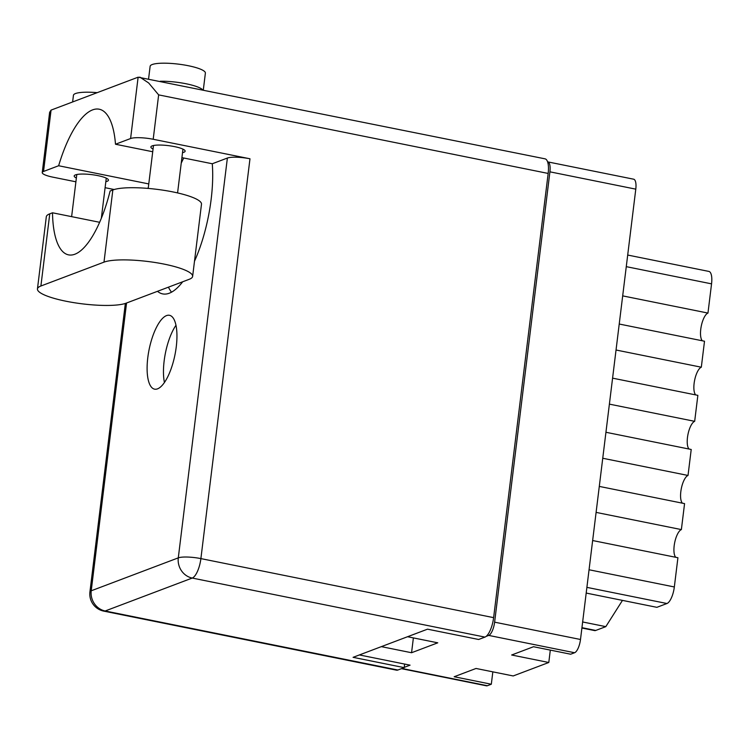 <?xml version="1.0" encoding="UTF-8"?>
<svg xmlns="http://www.w3.org/2000/svg" width="749" height="749" viewBox="0 0 749 749"><rect width="100%" height="100%" fill="white"/><g stroke="black" fill="none" stroke-linecap="round" stroke-linejoin="round"><path stroke-width="1.12" d="M486.157 636.378L488.713 635.414A11.881 4.157 -78.6 0 0 494.621 622.166L549.916 171.83A11.881 4.157 -78.6 0 0 547.772 161.887L633.654 179.198A11.881 4.157 101.4 0 1 635.789 189.151L580.494 639.487A11.881 4.157 101.4 0 1 574.586 652.735L570.663 654.214L533.522 646.724L511.651 655L548.792 662.49L550.309 650.113M548.792 662.49L513.187 675.954L476.036 668.464L454.166 676.74L491.316 684.23L492.833 671.853M491.316 684.23L487.384 685.719A11.881 4.157 101.4 0 1 486.457 685.812L401.473 668.67M381.335 646.64L411.557 652.735L437.772 642.82L407.55 636.725M404.226 667.368L410.068 665.159L359.398 654.944M411.557 652.735L413.382 637.905M612.579 378.151L697.862 395.35L694.669 421.331A14.474 5.065 -78.6 0 0 687.975 434.401A14.474 5.065 -78.6 0 0 689.08 449.044M609.396 404.132L694.669 421.331M605.932 432.276L691.215 449.475L688.022 475.456A14.474 5.065 -78.6 0 0 681.328 488.526A14.474 5.065 -78.6 0 0 682.433 503.178M602.748 458.257L688.022 475.456M599.294 486.41L684.567 503.609L681.375 529.59A14.474 5.065 -78.6 0 0 674.68 542.66A14.474 5.065 -78.6 0 0 675.785 557.303M596.101 512.391L681.375 529.59M592.646 540.535L677.92 557.733L674.334 586.963A14.849 5.196 101.4 0 1 666.956 603.516L656.873 607.327L586.195 593.068M582.647 621.97L605.81 626.641L622.466 600.389M605.81 626.641L595.736 630.452A14.849 5.196 101.4 0 1 594.566 630.574L581.898 628.018M627.699 255.044L708.882 271.419A14.849 5.196 101.4 0 1 711.55 283.852L707.964 313.073L622.681 295.874M619.226 324.027L704.509 341.226L701.317 367.207L616.034 350.008M702.375 340.795A14.474 5.065 101.4 0 1 701.261 326.152A14.474 5.065 101.4 0 1 707.964 313.073M695.727 394.92A14.474 5.065 101.4 0 1 694.623 380.277A14.474 5.065 101.4 0 1 701.317 367.207M192.633 276.381L201.49 204.215A46.391 9.334 -173 0 0 172.972 191.931A46.391 9.334 -173 0 0 112.846 189.965L110.103 191.004A80.911 28.331 -78.6 0 1 68.543 254.866A80.911 28.331 -78.6 0 1 52.505 212.791L49.762 213.83A46.391 9.334 -173 0 0 46.307 216.77L37.45 288.936A46.391 9.334 -173 0 0 74.011 302.671A46.391 9.334 -173 0 0 126.094 303.186L189.179 279.321A46.391 9.334 -173 0 0 192.633 276.381A46.391 9.334 -173 0 0 164.106 264.107A46.391 9.334 -173 0 0 103.989 262.141L40.895 286.006A46.391 9.334 -173 0 0 37.45 288.936M72.625 101.958L73.439 95.301A27.835 5.599 7 0 1 97.201 92.661M148.583 78.87L150.128 66.296A27.835 5.599 7 0 1 188.271 65.715A27.835 5.599 7 0 1 205.385 73.084L203.316 89.917M160.295 81.238A27.835 5.599 7 0 1 186.052 83.757A27.835 5.599 7 0 1 202.595 89.768M76.37 178.028A17.255 3.473 7 0 1 74.188 175.978A17.255 3.473 7 0 1 97.838 175.622A17.255 3.473 7 0 1 108.446 180.191A17.255 3.473 7 0 1 105.834 181.651M153.058 149.023A17.255 3.473 7 0 1 150.877 146.973A17.255 3.473 7 0 1 174.526 146.617A17.255 3.473 7 0 1 185.134 151.186A17.255 3.473 7 0 1 182.522 152.646M157.496 291.305A84.253 29.501 -78.6 0 0 162.673 293.898A84.253 29.501 -78.6 0 0 182.681 281.783M194.497 261.223A84.253 29.501 -78.6 0 0 211.152 199.281A84.253 29.501 -78.6 0 0 212.276 163.759L227.378 158.048A17.442 3.511 7 0 1 249.979 158.779L200.891 558.604L493.619 617.644L548.165 173.44L158.648 94.88L153.199 139.267L249.979 158.779M171.53 292.185A84.253 29.501 101.4 0 1 168.441 287.167M147.796 357.61A37.675 13.192 -78.6 0 0 154.575 389.152A37.675 13.192 -78.6 0 0 176.258 346.843A37.675 13.192 -78.6 0 0 169.471 315.301A37.675 13.192 -78.6 0 0 147.796 357.61M164.434 382.486A37.675 13.192 101.4 0 1 164.153 360.906A37.675 13.192 101.4 0 1 175.978 325.272M153.199 139.267A17.442 3.511 -173 0 0 130.598 138.528L138.125 77.184L51.063 110.112L43.536 171.455L58.637 165.744L148.77 183.926M43.536 171.455A17.442 3.511 -173 0 0 42.234 172.56A17.442 3.511 -173 0 0 52.964 177.176L75.902 181.801M105.094 187.69L114.185 189.525M147.263 188.345L148.274 187.962M138.125 77.184L545.019 158.835A17.442 6.104 101.4 0 1 548.165 173.44M493.619 617.644A17.442 6.104 101.4 0 1 484.949 637.099L192.221 578.059L105.16 610.987L397.888 670.027L404.198 667.64L404.638 664.063M404.198 667.64L353.079 657.332L427.52 629.169L478.639 639.487L484.949 637.099M397.888 670.027A17.442 6.104 101.4 0 1 396.521 670.168L103.793 611.128A17.442 6.104 101.4 0 0 105.16 610.987A17.442 15.954 -110.7 0 1 91.219 590.792L178.29 557.865L227.378 158.048M181.239 163.123A84.253 29.501 101.4 0 1 183.748 158.002M152.721 151.747L115.496 144.239L130.598 138.528M181.913 157.636L212.276 163.759M115.496 144.239A84.253 29.501 -78.6 0 0 99.205 109.214A84.253 29.501 -78.6 0 0 58.637 165.744M42.234 172.56L49.631 112.331L51.063 110.112M139.866 77.119L148.667 82.97L158.648 94.88M99.636 222.294L52.505 212.791M574.586 652.735L488.713 635.414M401.96 668.483L487.384 685.719M494.621 622.166L580.494 639.487M635.789 189.151L549.916 171.83M589.051 569.764L674.334 586.963M666.956 603.516L586.898 587.366M581.945 627.671L595.736 630.452M711.55 283.852L626.276 266.653M126.562 303.008L91.219 590.792A17.442 3.511 -173 0 0 89.927 591.897A17.442 17.442 0 0 0 103.793 611.128M200.891 558.604A17.442 3.511 -173 0 0 178.29 557.865A17.442 15.954 -110.7 0 0 192.221 578.059A17.442 6.104 -78.6 0 0 200.891 558.604M49.762 213.83L40.895 286.006M112.846 189.965L103.989 262.141M148.218 188.43L153.489 145.512M71.623 216.648L76.801 174.517M101.34 218.259L106.274 178.14M177.579 192.924L182.953 149.135M125.345 303.448L89.927 591.897"/></g></svg>
